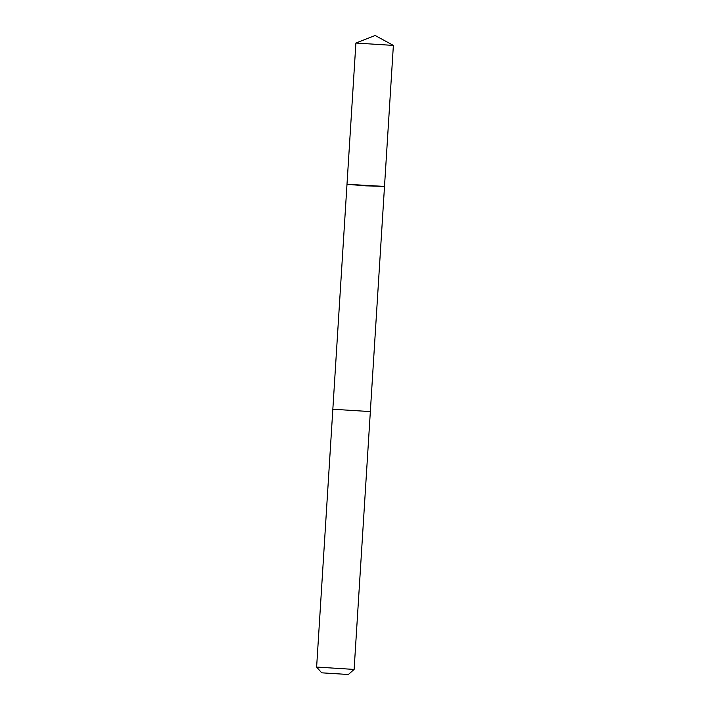 <?xml version="1.0" encoding="UTF-8"?>
<svg xmlns="http://www.w3.org/2000/svg" width="710" height="710" viewBox="0 0 710 710"><rect width="100%" height="100%" fill="white"/><g stroke="black" fill="none" stroke-linecap="round" stroke-linejoin="round"><path stroke-width="1.06" d="M381.554 186.251L365.721 185.86L346.995 184.289L384.492 186.65L393.375 45.422L355.896 43.044L346.995 184.289L381.554 186.251M384.492 186.65L370.336 411.587L332.839 409.235L346.995 184.289M370.345 411.596L354.121 669.423L316.624 667.063L321.692 672.823L348.361 674.5L321.692 672.823M393.358 45.404L375.182 35.5L355.896 43.044M332.839 409.235L316.624 667.063M348.361 674.5L354.112 669.432"/></g></svg>
